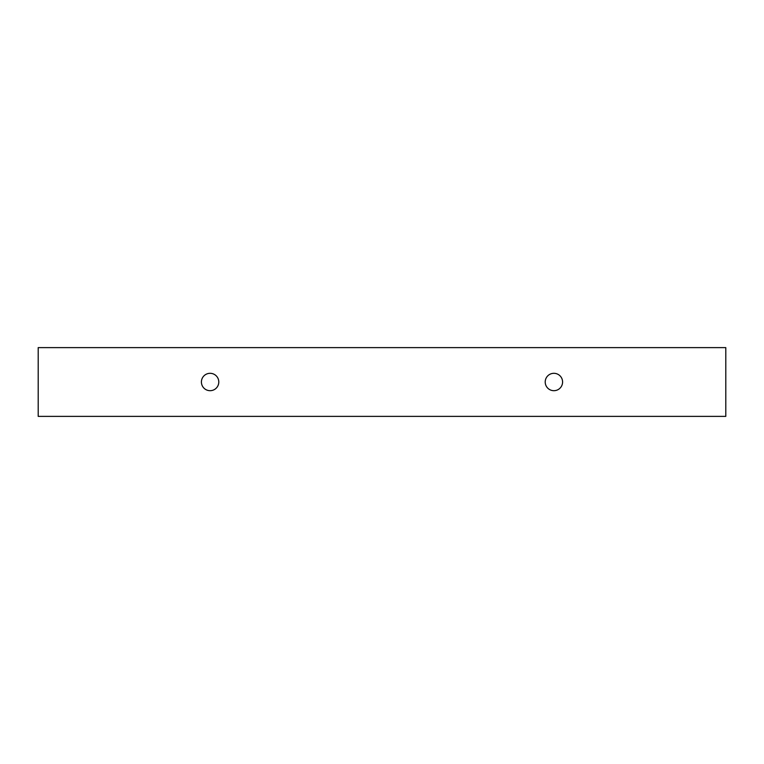 <?xml version="1.0" encoding="UTF-8"?>
<svg xmlns="http://www.w3.org/2000/svg" width="764" height="764" viewBox="0 0 764 764"><rect width="100%" height="100%" fill="white"/><g stroke="black" fill="none" stroke-linecap="round" stroke-linejoin="round"><path stroke-width="1.15" d="M725.8 416.38L38.2 416.38L38.2 347.62L725.8 347.62L725.8 416.38M201.41 382A8.691 8.691 0 0 1 214.445 374.475A8.691 8.691 0 0 1 214.445 389.525A8.691 8.691 0 0 1 201.41 382M545.209 382A8.691 8.691 0 0 1 558.245 374.475A8.691 8.691 0 0 1 558.245 389.525A8.691 8.691 0 0 1 545.209 382"/></g></svg>
